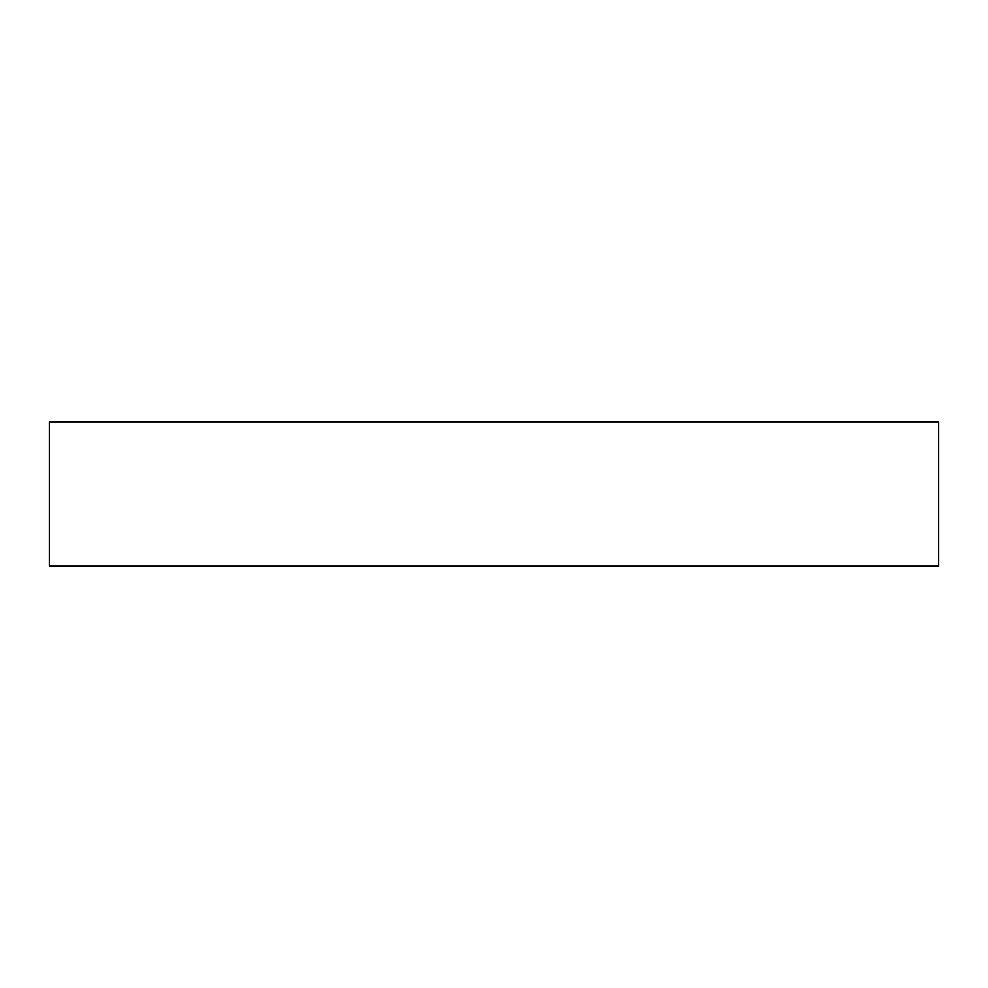 <?xml version="1.0" encoding="UTF-8"?>
<svg xmlns="http://www.w3.org/2000/svg" width="988" height="988" viewBox="0 0 988 988"><rect width="100%" height="100%" fill="white"/><g stroke="black" fill="none" stroke-linecap="round" stroke-linejoin="round"><path stroke-width="1.48" d="M938.6 422.037L49.4 422.037L49.4 565.963L938.6 565.963L938.6 422.037L938.6 565.963L49.4 565.963L49.4 422.037L938.6 422.037"/></g></svg>
